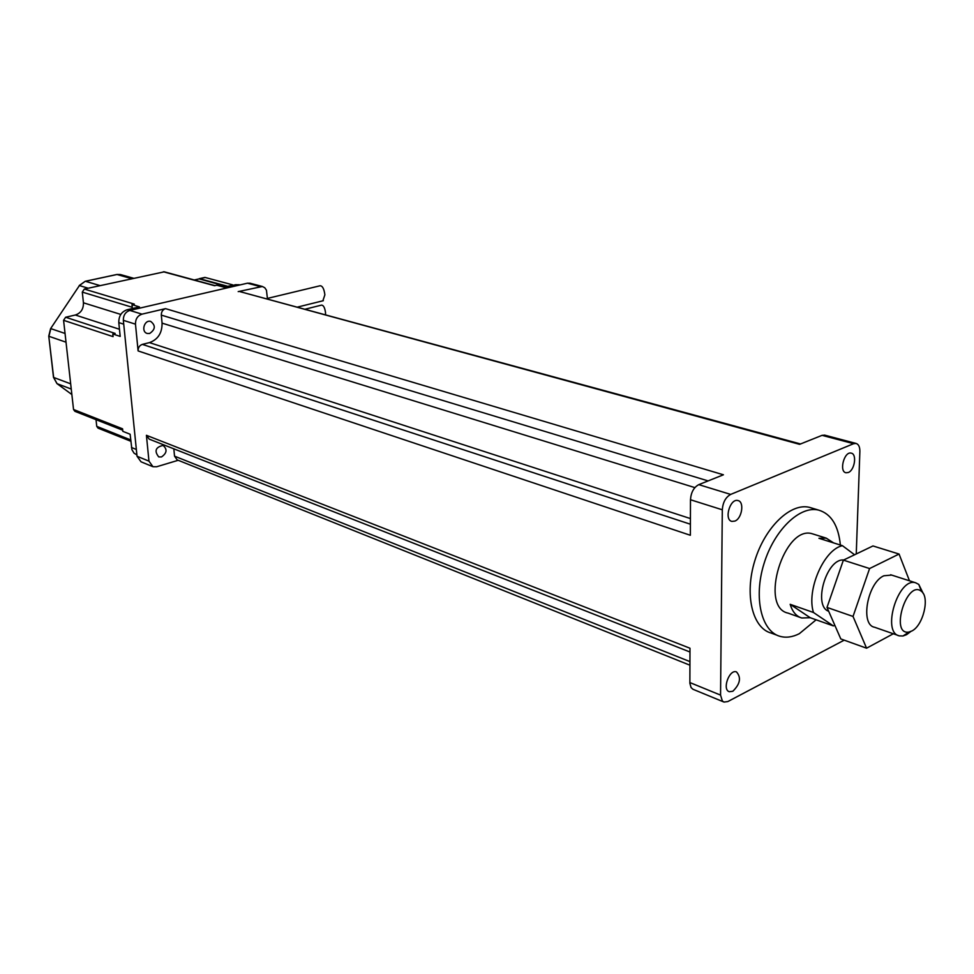<?xml version="1.0" encoding="UTF-8"?>
<svg xmlns="http://www.w3.org/2000/svg" width="974" height="974" viewBox="0 0 974 974"><rect width="100%" height="100%" fill="white"/><g stroke="black" fill="none" stroke-linecap="round" stroke-linejoin="round"><path stroke-width="1.46" d="M893.316 633.757L866.568 648.197L853.029 616.445L869.587 568.548L899.063 554.048L909.485 580.808M891.624 575.074L883.868 575.78C867.444 582.744 859.92 624.845 874.567 627.244L898.345 635.511M899.063 554.048L872.972 545.951L843.387 560.135L826.999 607.423L840.806 638.932L866.568 648.197M826.999 607.423L853.029 616.445M843.387 560.135L869.587 568.548M828.679 611.27C812.633 605.974 826.549 558.224 843.63 560.013M911.847 630.994L909.022 632.029C889.457 635.766 906.891 578.873 921.477 591.388C929.975 597.464 923.109 625.649 911.847 630.994M923.23 593.519L918.774 584.412L915.633 582.781C898.259 576.949 881.226 632.552 899.367 635.876L902.983 635.985L906.575 634.658L910.812 631.493M854.575 554.766L842.437 545.683L818.939 538.293L826.208 538.135L833.61 542.908M810.198 617.711L801.736 617.991C796.306 616.359 792.446 611.794 790.17 604.318L813.485 612.5L833.354 625.905L810.198 617.711L790.17 604.318M800.056 617.394L788.076 613.121C758.831 607.35 784.24 524.45 812.377 533.801L813.923 534.288M834.852 625.357L833.354 625.905M813.485 612.5C806.216 590.183 823.992 549.397 842.437 545.683M816.139 619.805L799.313 633.697C792.495 637.142 786.055 638.019 780.004 636.339C761.339 631.322 753.426 597.744 763.933 563.897C774.184 529.978 799.958 505.287 818.684 510.12C831.187 513.882 838.419 525.522 840.367 545.038M777.252 635.316L771.031 633.027C752.318 627.986 744.331 594.517 754.789 560.829C764.992 527.068 790.754 502.511 809.528 507.369L811.926 508.087M824.832 435.183L822.08 435.341L799.593 444.339L240.115 291.676M690.481 499.747L690.359 535.274L138.101 350.92C138.077 347.596 139.489 345.417 142.35 344.382L149.46 342.617C157.946 339.536 162.147 333.047 162.074 323.137L161.319 315.113C161.307 311.79 162.707 309.635 165.519 308.636L723.426 474.788L698.784 484.638C693.78 487.353 691.016 492.394 690.481 499.747L722.306 509.792C722.878 502.328 725.667 497.203 730.67 494.415L853.626 443.694L856.012 443.426C858.605 444.217 859.884 446.871 859.872 451.388L856.256 553.962M689.969 652.008L149.192 439.128L146.417 435.305L689.982 648.234L689.872 683.285L691.077 687.559L692.94 689.263L723.487 701.852M732.838 691.26C740.228 683.943 741.421 677.478 736.429 671.865C729.246 669.077 721.856 689.872 729.392 691.723L732.838 691.26M848.305 472.5C854.722 470.223 857.157 453.896 851.166 453.129C844.202 451.12 838.797 471.708 846.004 472.767L848.305 472.5M734.859 521.09C742.03 518.521 744.574 501.634 737.939 500.563C730.05 498.104 723.755 519.921 731.924 521.407L734.859 521.09M844.202 640.161L727.846 701.548L724.023 702.071L722.379 701.024L720.553 695.107L722.306 509.792M689.921 665.193L177.171 459.874L174.529 456.161L173.835 448.831M238.192 291.616L262.383 286.49L264.794 287.768L266.45 290.215L267.485 299.115M258.828 296.766L255.663 295.901M178.205 460.288L156.668 466.753L152.955 466.716L148.961 461.14L146.417 435.305M161.489 456.952C166.944 453.141 167.479 449.294 163.06 445.422C155.536 447.188 154.099 451.023 158.75 456.928L161.489 456.952M149.631 333.485C155.438 329.492 155.803 325.462 150.714 321.42C144.274 319.399 140.719 332.012 147.317 333.473L149.631 333.485M138.101 350.92L135.471 324.159C135.423 319.034 137.59 315.698 141.985 314.152L165.519 308.636M250.208 283.276L247.457 283.19L129.834 310.426C125.451 311.948 123.296 315.247 123.345 320.336L137.03 456.258L141.023 461.798L152.407 466.497M322.869 300.82L324.878 294.842C324.086 288.791 322.467 285.772 320.044 285.772L267.436 298.409M325.511 314.882L325.547 312.812C324.853 307.674 323.478 305.118 321.432 305.13L304.838 309.269M223.594 287.087L233.577 285.163M96.024 419.66L96.743 426.356L98.057 428.146L130.845 441.271M164.338 271.819L84.312 289.059L82.291 292.103L83.435 302.792C83.557 309.062 80.854 313.141 75.339 315.016L65.623 317.244L63.578 320.312L73.537 409.506L74.901 411.332L122.712 430.204M82.291 292.103L132.269 307.297L132.001 304.655L139.452 306.907L127.204 309.732C121.519 311.704 118.718 316.002 118.791 322.601L120.192 336.407L112.814 333.997L113.081 336.627L63.578 320.312M84.312 289.059L134.339 304.119L132.001 304.655M112.814 333.997L115.175 333.425L65.623 317.244M73.537 409.506L122.566 428.803L122.834 431.348L130.126 434.246L131.916 449.647L134.047 453.166L136.896 454.919M239.336 284.81L235.635 284.7L224.361 287.293L216.752 285.224L214.572 285.723L163.388 271.783M822.08 435.341L853.626 443.694M689.86 682.555L720.553 695.107M698.784 484.638L730.67 494.415M174.529 456.161L689.933 661.602M142.35 344.382L690.396 524.219M149.46 342.617L690.42 518.57M162.074 323.137L694.876 487.609M161.319 315.113L708.122 480.913M137.03 456.258L148.961 461.14M123.345 320.336L135.471 324.159M129.834 310.426L141.985 314.152M247.457 283.19L259.985 286.514M57.052 383.671L71.869 394.543L56.93 383.561M71.248 389.052L57.089 383.683L53.485 377.242L48.773 336.2M70.676 383.841L53.643 377.449L48.761 336.103L50.599 328.64L79.405 285.577L50.624 328.603M66.025 342.191L48.931 336.298L50.806 328.628L65.051 333.461M88.184 288.207L79.405 285.577L85.103 281.364M100.079 285.613L85.444 281.291L116.673 274.571M131.77 278.686L116.99 274.498L120.946 274.68M194.374 280.001L198.428 279.088M226.309 286.466L199.171 278.881M227.064 286.113L199.524 278.661L205.356 277.517M130.711 439.931L96.743 426.356M83.435 302.792L120.8 314.432M75.339 315.016L119.473 329.261M123.735 324.172L118.791 322.601M129.627 310.475L127.204 309.732M136.348 449.464L131.478 447.492M238.106 285.358L235.635 284.7M921.477 591.388L918.774 584.412M909.022 632.029L902.983 635.985M890.65 574.757L915.633 582.781M812.377 533.801L826.208 538.135M809.528 507.369L818.684 510.12M824.479 435.086L856.012 443.426M239.86 291.603L800.531 443.961M249.843 283.178L262.383 286.49M297.155 307.175L323.319 300.698M53.497 377.352L56.955 383.598M85.225 281.291L79.223 285.552M116.783 274.498L85.31 281.279M116.856 274.485L120.411 274.534L133.657 278.284M198.55 279.014L194.276 279.976M199.317 278.661L204.966 277.42L232.53 284.822M215.023 285.625L164.204 271.795M239.872 284.956L238.849 284.676"/></g></svg>
